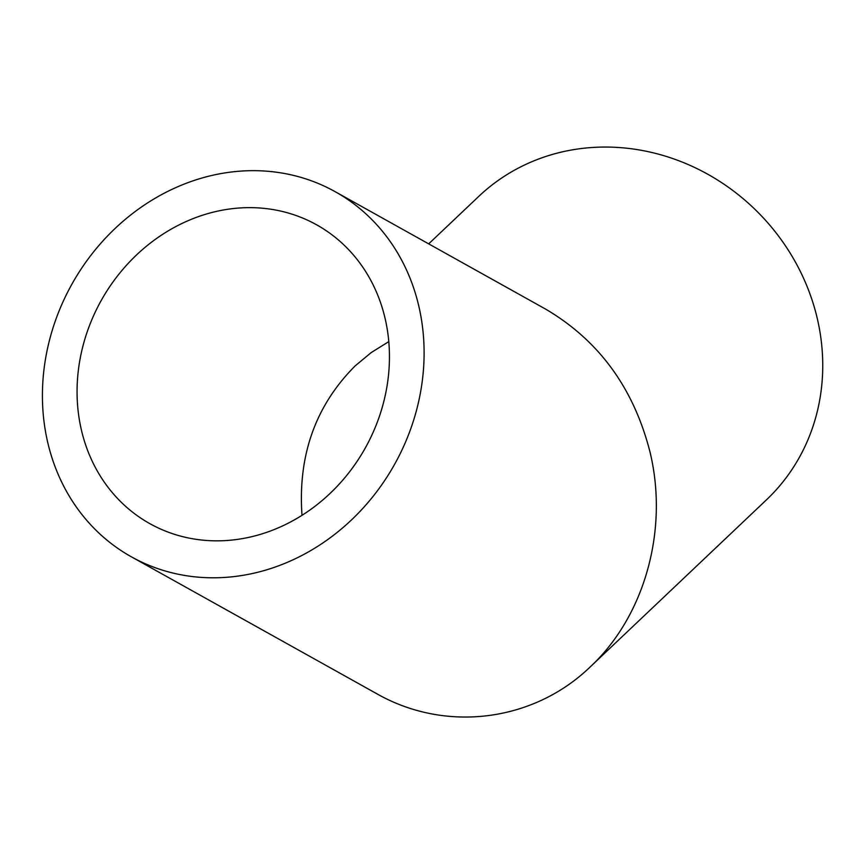 <?xml version="1.0" encoding="UTF-8"?>
<svg xmlns="http://www.w3.org/2000/svg" width="865" height="865" viewBox="0 0 865 865"><rect width="100%" height="100%" fill="white"/><g stroke="black" fill="none" stroke-linecap="round" stroke-linejoin="round"><path stroke-width="1.3" d="M302.004 515.324C297.787 455.455 315.509 405.653 355.158 365.895L371.236 352.552L388.774 341.632M211.406 212.628A171.108 151.234 119.2 0 1 316.622 224.814A171.108 151.234 119.2 0 1 365.322 447.929A171.108 151.234 119.2 0 1 149.883 523.671A171.108 151.234 119.2 0 1 80.542 356.542A171.108 151.234 119.2 0 1 211.406 212.628M428.683 243.865L478.81 196.344A209.071 191.662 46.5 0 1 556.822 153.224A209.071 191.662 46.5 0 1 791.248 254.894A209.071 191.662 46.5 0 1 766.498 499.797L590.352 666.796C644.879 615.902 668.84 529.531 649.972 451.876C633.591 387.92 598.742 340.302 545.426 309L335.123 191.662A209.071 184.786 119.2 0 1 394.624 464.278A209.071 184.786 119.2 0 1 131.383 556.822A209.071 184.786 119.2 0 1 46.667 352.617A209.071 184.786 119.2 0 1 206.551 176.763A209.071 184.786 119.2 0 1 335.123 191.662M131.383 556.822L376.589 693.633C445.507 732.936 533.294 721.918 590.352 666.796"/></g></svg>
